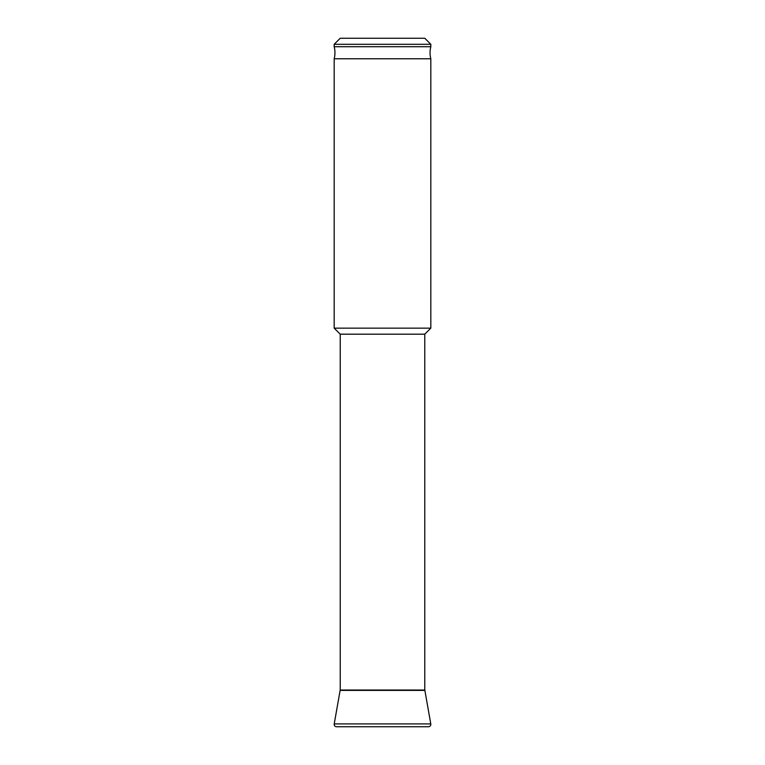 <?xml version="1.0" encoding="UTF-8"?>
<svg xmlns="http://www.w3.org/2000/svg" width="765" height="765" viewBox="0 0 765 765"><rect width="100%" height="100%" fill="white"/><g stroke="black" fill="none" stroke-linecap="round" stroke-linejoin="round"><path stroke-width="1.15" d="M334.181 58.781A24.155 24.155 0 0 0 334.181 46.703L430.819 46.703A24.155 24.155 0 0 0 430.819 58.781L430.819 328.147L334.181 328.147L334.181 58.781L430.819 58.781M340.224 38.25L424.776 38.25L430.819 44.294L334.181 44.294L340.224 38.25M430.819 46.703L430.819 44.294M334.181 46.703L334.181 44.294M340.129 690.393L424.871 690.393L430.781 723.91A2.419 2.419 0 0 1 428.4 726.75L336.6 726.75A2.419 2.419 0 0 1 334.219 723.91L340.129 690.393A2.419 2.419 0 0 1 340.224 690.04L340.224 334.181L424.776 334.181L430.819 328.147M340.224 334.181L334.181 328.147M340.224 690.04L424.776 690.04L424.776 334.181M334.219 723.91L430.781 723.91"/></g></svg>
